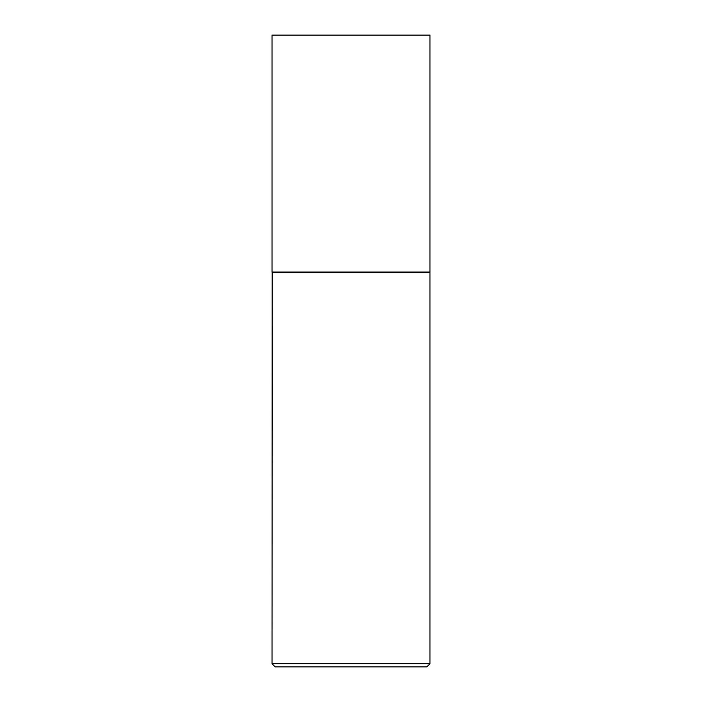 <?xml version="1.0" encoding="UTF-8"?>
<svg xmlns="http://www.w3.org/2000/svg" width="702" height="702" viewBox="0 0 702 702"><rect width="100%" height="100%" fill="white"/><g stroke="black" fill="none" stroke-linecap="round" stroke-linejoin="round"><path stroke-width="1.05" d="M429.975 35.1L272.025 35.1L272.025 272.025L429.975 272.025L429.975 35.1M272.183 272.025L272.025 663.741L429.975 663.741L429.975 272.183L272.025 272.183M429.975 663.741L426.816 666.9L275.184 666.9L272.025 663.741"/></g></svg>
